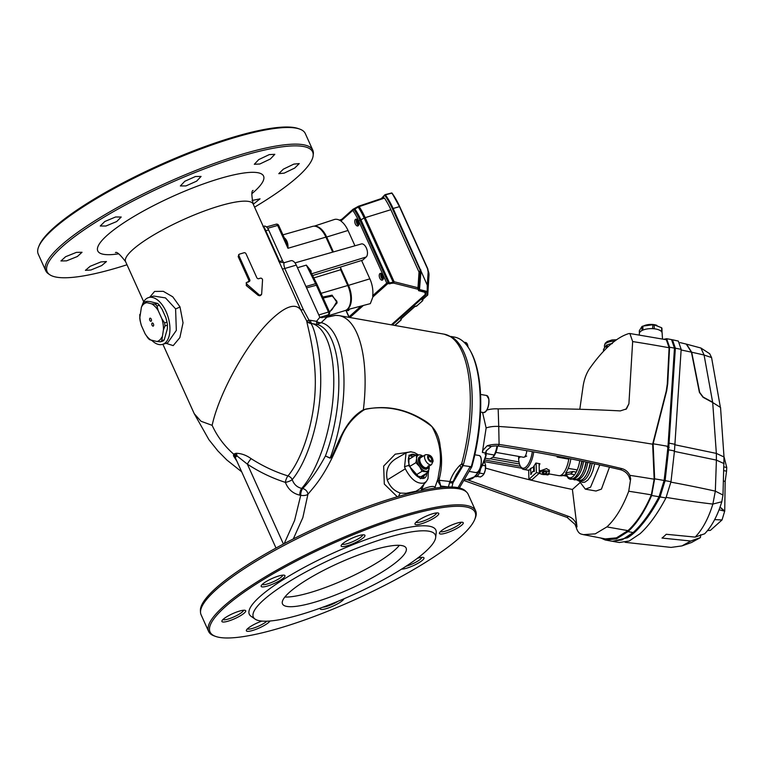 <?xml version="1.0" encoding="UTF-8"?>
<svg xmlns="http://www.w3.org/2000/svg" width="765" height="765" viewBox="0 0 765 765"><rect width="100%" height="100%" fill="white"/><g stroke="black" fill="none" stroke-linecap="round" stroke-linejoin="round"><path stroke-width="1.15" d="M313.143 155.706L313.325 154.042A146.498 30.399 155.7 0 0 312.799 150.189L305.292 133.55A146.498 30.399 155.7 0 0 299.593 129.046L298.216 128.558A145.417 30.179 155.7 0 0 233.822 137.002A145.417 30.179 155.7 0 0 39.187 245.517L38.633 246.875A146.498 30.399 155.7 0 0 38.25 254.123L45.766 270.762A146.498 30.399 155.7 0 0 48.3 273.707L49.677 274.664A145.637 30.218 -24.3 0 1 99.287 220.033A145.637 30.218 -24.3 0 1 242.467 155.859A145.637 30.218 -24.3 0 1 313.143 155.706A145.637 30.218 -24.3 0 1 254.582 207.162M253.272 204.255L260.052 198.843L252.01 200.497M293.846 164.112L283.337 169.17L278.795 173.674L284.178 173.129L294.697 168.071L299.249 163.595L293.846 164.112M269.309 154.597L258.761 159.579L254.315 164.284L259.813 164.006L270.361 158.996L274.817 154.32L269.309 154.597M195.467 176.505L184.814 181.257L180.358 185.952L185.971 185.914L196.624 181.152L201.071 176.438L195.467 176.505M115.572 216.992L104.805 221.496L100.263 226L105.905 226.019L116.691 221.544L121.214 217.021L115.572 216.992M76.433 252.364L65.599 256.715L60.942 260.961L66.526 260.855L77.361 256.514L82.027 252.278L76.433 252.364M100.99 261.898L90.165 266.297L85.422 270.341L90.901 270.007L101.707 265.57L106.459 261.553L100.99 261.898M299.593 129.046A146.498 30.399 155.7 0 0 234.721 137.547A146.498 30.399 155.7 0 0 38.633 246.875M312.799 150.189A146.498 30.399 155.7 0 0 242.237 154.195A146.498 30.399 155.7 0 0 104.92 214.697A146.498 30.399 155.7 0 0 45.766 270.762M127 264.767A145.637 30.218 -24.3 0 1 117.303 267.769A145.637 30.218 -24.3 0 1 49.677 274.664M241.549 471.709L226.87 460.023L217.929 450.987L208.902 439.684L194.234 413.683L200.966 421.238L212.144 425.34C219.125 392.789 247.325 342.309 270.925 319.942C285.374 306.191 295.328 302.835 300.798 309.892L253.177 204.045A69.998 14.525 155.7 0 0 219.459 205.957A69.998 14.525 155.7 0 0 153.851 234.865A69.998 14.525 155.7 0 0 125.594 261.659C120.057 254.468 116.672 251.456 115.439 252.622M261.047 294.535L259.765 295.778L258.216 295.376L246.244 285.517L246.493 282.754M248.252 282.189L248.931 280.411L238.173 256.6L238.919 254.621M149.701 297.25L154.587 291.436L163.308 291.331L172.756 296.81L179.985 306.87L183.036 322.83L179.861 337.633L173.196 345.617L166.024 343.351M162.515 344.384L167.621 342.873L176.333 330.423L175.596 308.84L165.479 297.901L153.727 296.055L148.63 297.566A24.413 13.129 73.5 0 1 166.072 311.594A24.413 13.129 73.5 0 1 162.515 344.384A24.413 13.129 73.5 0 1 151.948 340.53M283.872 262.758A5.422 2.917 73.5 0 1 282.505 260.664L268.63 229.921A6.512 3.5 -106.5 0 0 263.982 226.182L263.265 226.392M263.007 226.679C263.437 225.838 264.346 227.205 265.761 230.781L268.63 229.921M284.781 262.682C283.538 262.175 283.538 264.116 284.771 268.505L303.37 309.682L308.964 320.086L316.528 321.319L319.847 317.265L296.284 265.092A7.593 4.083 -106.5 0 0 290.863 260.722L284.456 262.625C280.2 262.414 278.288 261.754 278.709 260.636M338.149 315.457L335.711 315.343L326.129 317.389A4.341 2.477 -121.7 0 1 325.88 317.399A3.251 1.186 -102.9 0 1 326.206 317.159A3.251 1.186 -102.9 0 1 326.33 317.15L319.847 317.265M322.476 317.217L327.21 316.93L321.185 322.648A4.341 2.677 29.1 0 1 316.5 321.73L316.987 324.417L310.82 323.394A5.422 5.403 -28.8 0 1 306.698 320.879L300.798 309.892L303.37 309.682M316.5 321.73L316.528 321.319A4.341 2.429 -148.3 0 0 321.224 322.591M322.39 317.638L320.525 317.561M142.548 304.269A24.413 13.129 73.5 0 1 148.63 297.566M451.952 486.999L453.387 480.975L456.399 474.472L461.037 467.415L462.72 466.191L463.561 464.039L461.572 464.059L459.861 465.35C455.204 470.14 451.886 475.514 449.916 481.481L439.225 480.296L439.359 478.488C441.988 468.352 442.266 457.747 440.21 446.674C439.167 434.52 433.564 425.608 423.428 419.956C404.226 408.261 384.212 404.867 363.365 409.791C346.163 419.622 339.459 439.789 332.354 455.471A2.171 0.966 -148.8 0 1 332.918 456.122L339.66 441.529C344.049 428.371 352.034 417.91 363.614 410.145L365.622 409.093C389.71 404.857 411.819 410.709 431.967 426.641C438.794 438.9 441.501 452.01 440.095 465.952L437.905 478.871L434.998 487.372C433.946 485.632 429.5 486.358 421.649 489.543L421.295 490.594M463.561 464.039A101.592 40.612 -80 0 0 452.421 337.413L444.178 334.171A102.003 40.775 -80 0 1 461.572 464.059A5.422 0.679 -125.6 0 1 462.739 466.162L452.612 483.394M452.985 482.046L461.037 467.415A5.422 0.602 -125.7 0 0 459.861 465.35M330.088 458.168L325.421 455.978L330.155 458.005A2.171 1.004 -54.2 0 1 330.088 458.168L332.918 456.122C326.846 468.859 320.229 479.531 313.076 488.118L307.913 494.286A5.422 4.093 42.7 0 0 302.663 488.558C310.361 480.63 317.944 469.767 325.421 455.978A89.524 35.783 -80 0 0 316.987 324.417L321.185 322.648A91.972 36.758 100 0 1 330.155 458.005L332.354 455.471M236.605 460.75L233.421 455.73L234.023 454.448C224.604 446.291 217.308 436.586 212.144 425.34M474.721 519.483L475.275 518.125A146.498 30.399 155.7 0 0 475.658 510.877L468.142 494.238A146.498 30.399 155.7 0 0 466.774 492.277L465.55 491.034A145.886 30.275 155.7 0 0 396.633 496.973A145.886 30.275 155.7 0 0 200.42 610.747L200.535 612.488A146.498 30.399 155.7 0 0 201.109 614.811L208.615 631.45A146.498 30.399 155.7 0 0 214.315 635.954L215.692 636.442A145.417 30.179 155.7 0 0 280.086 627.998A145.417 30.179 155.7 0 0 474.721 519.483A145.417 30.179 155.7 0 0 405.058 516.26A145.417 30.179 155.7 0 0 257.365 583.303A145.417 30.179 155.7 0 0 215.692 636.442M322.773 607.219A11.399 2.362 155.7 0 0 326.54 606.454A11.399 2.362 155.7 0 0 337.939 601.309M320.315 608.118A13.053 2.706 155.7 0 0 320.248 608.271A13.053 2.706 155.7 0 0 326.502 608.567A13.053 2.706 155.7 0 0 343.982 598.775M416.017 522.237A11.399 2.362 155.7 0 0 421.324 521.711A11.399 2.362 155.7 0 0 436.652 512.923M432.493 513.793A13.053 2.706 155.7 0 0 415.032 523.528A13.053 2.706 155.7 0 0 421.276 523.815A13.053 2.706 155.7 0 0 434.53 517.8A13.053 2.706 155.7 0 0 438.269 513.038A13.053 2.706 155.7 0 0 432.493 513.793M466.774 492.277A146.498 30.399 155.7 0 0 397.58 498.235A146.498 30.399 155.7 0 0 200.535 612.488M475.658 510.877A146.498 30.399 155.7 0 0 405.087 514.874A146.498 30.399 155.7 0 0 267.779 575.376A146.498 30.399 155.7 0 0 208.615 631.45M247.391 628.887A11.399 2.362 155.7 0 0 252.699 628.361A11.399 2.362 155.7 0 0 266.87 621.19M261.898 621.075A13.053 2.706 155.7 0 0 246.407 630.178A13.053 2.706 155.7 0 0 252.651 630.465A13.053 2.706 155.7 0 0 269.988 621.008M222.94 619.554A11.399 2.362 155.7 0 0 228.247 619.028A11.399 2.362 155.7 0 0 243.566 610.24M239.416 611.111A13.053 2.706 155.7 0 0 221.946 620.845A13.053 2.706 155.7 0 0 228.2 621.142A13.053 2.706 155.7 0 0 241.453 615.117A13.053 2.706 155.7 0 0 245.192 610.355A13.053 2.706 155.7 0 0 239.416 611.111M262.194 584.45A11.399 2.362 155.7 0 0 267.501 583.924A11.399 2.362 155.7 0 0 282.83 575.137M278.67 576.007A13.053 2.706 155.7 0 0 261.209 585.741A13.053 2.706 155.7 0 0 267.463 586.038A13.053 2.706 155.7 0 0 280.717 580.023A13.053 2.706 155.7 0 0 284.456 575.251A13.053 2.706 155.7 0 0 278.67 576.007M342.175 544.144A11.399 2.362 155.7 0 0 347.482 543.609A11.399 2.362 155.7 0 0 362.801 534.821M358.651 535.701A13.053 2.706 155.7 0 0 341.18 545.435A13.053 2.706 155.7 0 0 347.434 545.722A13.053 2.706 155.7 0 0 360.688 539.707A13.053 2.706 155.7 0 0 364.427 534.936A13.053 2.706 155.7 0 0 358.651 535.701M234.023 454.448L235.84 456.896L233.526 454.525L235.285 457.604A5.422 1.128 -24.3 0 1 235.84 456.896A5.422 1.128 155.7 0 1 237.073 455.997L234.3 453.836L234.023 454.448M283.433 544.039L247.363 464.154L237.073 455.997A5.422 3.175 78.9 0 0 236.146 453.291C241.291 453.387 246.292 455.175 251.13 458.665C262.921 466.201 275.199 471.957 287.965 475.916C302.558 458.503 314.214 421.19 315.199 388.381C316.481 356.767 307.52 326.521 306.698 320.879A5.422 0.65 -32 0 0 308.964 320.086A5.422 2.429 -87 0 0 310.82 323.394C314.578 327.334 322.266 357.332 320.468 390.265C318.938 424.087 306.985 461.907 292.22 479.617C293.913 484.388 297.088 487.315 301.726 488.395A89.524 35.783 -80 0 0 333.416 393.306A89.524 35.783 -80 0 0 311.9 323.519A5.422 2.171 -80 0 1 310.58 320.267M233.421 455.73A5.422 4.628 175.6 0 1 235.285 457.604L276.012 548.036M293.311 538.923L302.844 517.628L307.913 494.286A5.422 2.324 0.3 0 1 300.731 495.309L294.582 520.496L284.197 543.638M397.312 496.772L384.307 484.063L383.647 466.095L395.237 454.171L411.274 451.799M423.963 484.216L421.649 489.543A4.341 2.066 31.6 0 1 420.941 487.688M439.359 478.488A2.171 0.861 15.9 0 0 437.905 478.871L437.829 481.156L440.745 486.024L448.424 486.961M335.711 315.343A5.422 4.542 -95.3 0 0 335.099 315.352L338.972 315.582A102.003 40.775 -80 0 1 363.365 409.791A2.171 0.813 -127.6 0 0 363.614 410.145M235.84 456.896L234.3 453.836L236.146 453.291M453.387 480.975A5.422 1.979 -157.9 0 1 449.916 481.481L448.433 486.846A5.422 2.238 -177.8 0 1 448.912 486.951M437.829 481.156A2.171 1.147 -9.5 0 1 439.225 480.296L440.745 486.024L440.248 487.477M435.027 488.118A6.512 3.213 20.8 0 1 434.998 487.372L434.75 488.156M452.823 482.591A5.422 1.081 -164.5 0 1 449.399 482.667M299.784 495.146A5.422 2.171 100 0 1 301.726 488.395L302.663 488.558A5.422 2.171 100 0 0 300.731 495.309L299.784 495.146C292.899 493.559 288.099 489.304 285.383 482.38A5.422 1.444 161.2 0 0 292.22 479.617A5.422 4.045 -141.6 0 0 287.965 475.916A5.422 1.807 108.2 0 0 285.383 482.38C272.168 478.154 259.498 472.082 247.363 464.154A5.422 0.937 123.8 0 1 251.13 458.665M428.343 472.158L427.97 478.689L426.401 481.434L424.116 483.021C417.231 484.293 410.968 479.559 405.307 468.821L404.542 466.966L406.052 452.88L396.27 458.484C388.333 463.303 385.321 470.446 387.253 479.923C389.834 486.636 394.224 491.015 400.42 493.09A4.341 2.161 -71.6 0 0 398.689 496.37M406.052 452.88L410.528 451.752L414.496 452.603L418.235 454.783M417.021 454.812L408.969 455.165L408.854 465.665L420.454 478.689L427.664 472.579M400.42 493.09L406.11 493.282L415.988 491.235L420.061 488.701L426.401 481.434M426.86 473.066A13.569 6.962 -121.6 0 1 424.718 477.924A13.569 6.962 -121.6 0 1 410.136 467.109A13.569 6.962 -121.6 0 1 410.509 454.812A13.569 6.962 -121.6 0 1 415.806 455.089M413.024 456.791A13.569 6.962 58.4 0 0 409.313 455.988M335.099 315.352L326.942 316.987M260.425 278.192L258.752 278.69A1.626 1.329 -131.8 0 1 256.782 277.628L246.034 253.817A1.626 1.329 48.2 0 0 244.054 252.756L239.674 254.057A1.626 1.329 48.2 0 0 239.015 255.893L249.763 279.713A1.626 1.329 -131.8 0 1 249.103 281.549L247.439 282.046A1.626 1.329 48.2 0 0 247.277 284.561L258.962 294.688A1.626 1.329 48.2 0 0 260.435 295.07L260.865 294.946A1.626 1.329 48.2 0 0 261.678 293.875L262.538 280.028A1.626 1.329 48.2 0 0 260.425 278.192M445.737 533.148A13.053 2.706 155.7 0 0 458.99 527.133A13.053 2.706 155.7 0 0 462.729 522.361A13.053 2.706 155.7 0 0 456.954 523.126A13.053 2.706 155.7 0 0 439.483 532.861A13.053 2.706 155.7 0 0 445.737 533.148M401.529 569.141A13.053 2.706 155.7 0 0 406.473 568.252A13.053 2.706 155.7 0 0 419.727 562.237A13.053 2.706 155.7 0 0 423.466 557.465A13.053 2.706 155.7 0 0 417.69 558.221A13.053 2.706 155.7 0 0 417.355 558.326M435.668 537.537L436.213 532.698A102.338 21.238 155.7 0 0 386.555 532.813A102.338 21.238 155.7 0 0 285.938 577.91A102.338 21.238 155.7 0 0 251.073 616.303L255.061 619.086A99.833 20.722 155.7 0 0 301.42 614.362A99.833 20.722 155.7 0 0 435.668 537.537A99.833 20.722 155.7 0 0 387.224 537.642A99.833 20.722 155.7 0 0 289.074 581.639A99.833 20.722 155.7 0 0 255.061 619.086M440.468 531.57A11.399 2.362 155.7 0 0 445.775 531.034A11.399 2.362 155.7 0 0 461.104 522.246M405.986 566.291A11.399 2.362 155.7 0 0 406.521 566.138A11.399 2.362 155.7 0 0 421.84 557.35M315.18 602.055A67.827 14.076 155.7 0 0 378.752 574.046A67.827 14.076 155.7 0 0 406.139 548.094A67.827 14.076 155.7 0 0 373.463 549.939A67.827 14.076 155.7 0 0 309.892 577.948A67.827 14.076 155.7 0 0 282.505 603.91A67.827 14.076 155.7 0 0 315.18 602.055M284.886 597.016A67.827 14.076 155.7 0 0 310.81 592.387A67.827 14.076 155.7 0 0 399.387 545.311M423.131 478.46A13.569 6.962 58.4 0 0 424.087 474.778M152.025 325.192A1.626 0.88 -106.5 0 0 153.182 326.129A1.626 0.88 -106.5 0 0 153.421 323.939A1.626 0.88 -106.5 0 0 152.254 323.012A1.626 0.88 -106.5 0 0 152.025 325.192M149.835 320.353A1.626 0.88 -106.5 0 0 151.001 321.29A1.626 0.88 -106.5 0 0 151.231 319.101A1.626 0.88 -106.5 0 0 150.074 318.173A1.626 0.88 -106.5 0 0 149.835 320.353M164.207 339.899L167.372 328.701L167.439 325.173L165.011 325.89L163.423 329.868L161.778 340.616L164.207 339.899A21.707 11.676 73.5 0 1 162.849 341.104L160.43 341.831L156.902 341.506L149.577 339.689A21.707 11.676 -106.5 0 1 147.798 337.862L145.101 333.789L141.372 325.517L140.186 320.994A21.707 11.676 -106.5 0 1 139.766 317.963L141.41 307.214L142.998 303.227A21.707 11.676 -106.5 0 1 144.346 302.022L151.671 303.839L155.199 304.154L157.628 303.437L150.303 301.62L146.775 301.305L144.346 302.022M162.104 309.337L159.397 305.264L156.978 305.981L158.154 310.514L161.884 318.776L164.59 322.849L167.019 322.132L165.833 317.609L162.104 309.337M151.585 340.463A20.072 10.796 73.5 0 1 145.101 333.789M160.43 341.831A21.707 11.676 -106.5 0 0 161.778 340.616M161.845 337.088A20.072 10.796 73.5 0 1 156.902 341.506M165.011 325.89A21.707 11.676 -106.5 0 0 164.59 322.849M161.884 318.776A20.072 10.796 73.5 0 1 163.423 329.868M156.978 305.981A21.707 11.676 -106.5 0 0 155.199 304.154M151.671 303.839A20.072 10.796 73.5 0 1 158.154 310.514M141.41 307.214A20.072 10.796 73.5 0 1 146.354 302.787M141.372 325.517A20.072 10.796 73.5 0 1 139.832 314.425M167.019 322.132A21.707 11.676 73.5 0 1 167.439 325.173M157.628 303.437A21.707 11.676 73.5 0 1 159.397 305.264M295.003 262.892L361.338 243.959A7.057 3.796 73.5 0 1 366.693 248.835A7.057 3.796 73.5 0 1 366.167 257.021L362.667 260.148L340.702 266.975L340.645 269.749L347.759 285.498A18.685 10.05 73.5 0 1 347.253 309.337A18.685 10.05 73.5 0 1 345.091 310.58L327.124 316.108M282.945 234.845L312.627 226.373A18.685 10.05 73.5 0 1 325.909 237.121L332.689 252.134M284.618 238.556A2.171 1.425 129.5 0 0 285.125 238.489C287.286 240.879 288.223 244.14 287.956 248.281L285.431 240.353L278.67 225.398A2.171 2.171 0 0 0 276.108 224.202A2.171 1.176 74.2 0 1 277.647 225.455L267.693 228.266M322.753 297.059L332.096 295.156L337.164 302.758L329.629 311.871M329.495 312.005L332.134 309.471L336.954 301.372L332.278 296.017L323.184 298.015M318.804 314.96L328.453 312.024L316.261 285.02A22.348 12.02 -106.5 0 0 315.61 283.672A2.171 0.574 153.4 0 1 316.672 283.672L309.901 270.122L306.344 265.12L311.192 271.068A2.171 1.119 5.9 0 0 310.542 271.412M275.84 224.346A2.171 1.176 74.2 0 1 276.108 224.202L266.478 226.928M325.594 317.293L328.386 314.788A2.171 1.769 48.2 0 0 328.95 314.482A2.171 2.171 0 0 0 329.476 311.967L328.453 312.024A2.171 1.186 73 0 1 328.386 314.788L319.904 317.379M382.596 274.97A1.673 0.899 -106.5 0 0 382.768 276.758A1.673 0.899 -106.5 0 0 383.361 277.552M358.135 220.789A1.673 0.899 -106.5 0 0 358.307 222.577A1.673 0.899 -106.5 0 0 358.9 223.37M379.784 278.116A3.529 1.893 73.5 0 1 380.32 273.373A3.529 1.893 73.5 0 1 382.816 275.41A3.529 1.893 73.5 0 1 382.328 280.133A3.529 1.893 73.5 0 1 379.784 278.116M355.314 223.935A3.529 1.893 73.5 0 1 355.859 219.192A3.529 1.893 73.5 0 1 358.345 221.228A3.529 1.893 73.5 0 1 357.867 225.952A3.529 1.893 73.5 0 1 355.314 223.935M418.532 289.39L393.602 283.107L387.578 283.815L372.899 296.935L370.337 303.628L346.535 309.892M372.899 296.935L372.689 295.692L386.755 283.107L358.68 220.932A43.911 23.61 -106.5 0 0 352.808 210.394L340.894 221.047A19.096 10.27 73.5 0 1 348.018 230.466L354.941 245.785M361.577 260.483L369.858 278.833A19.096 10.27 73.5 0 1 372.689 295.692M419.507 273.813L419 272.694M353.229 209.17A1.081 0.889 48.2 0 0 352.808 210.394L353.975 209.467A1.081 0.564 71.3 0 0 353.334 209.103L353.334 209.103A1.081 0.564 71.3 0 0 353.229 209.17L358.374 206.321L383.705 197.81L384.47 198.116L359.148 206.627L353.975 209.467A44.992 24.193 73.5 0 1 359.99 220.263L388.065 282.438L386.755 283.107A1.081 0.889 -131.8 0 0 387.578 283.815L388.065 282.438L389.433 282.945L393.143 282.161A1.081 0.507 -102 0 0 393.602 283.107L394.099 281.73L417.967 287.745L417.805 288.501L418.579 288.721M383.705 197.81L384.47 198.116A50.433 27.119 -106.5 0 1 390.867 209.706L419.038 272.101L417.967 287.745M349.261 309.175A3.529 1.893 73.5 0 1 348.285 310.571A3.529 1.893 73.5 0 1 346.593 309.873M314.205 226.163L334.219 219.545A19.096 10.27 73.5 0 1 340.043 220.492L340.884 220.205L340.894 221.047M389.892 283.901A1.081 0.507 -102 0 1 389.433 282.945L360.946 219.842L364.159 217.977A49.075 26.393 -106.5 0 0 358.25 207.172L358.269 206.349L355.027 208.31A1.081 0.478 58.9 0 0 354.989 209.122A45.527 24.48 73.5 0 1 360.946 219.842L358.68 220.932M383.82 197.743L358.489 206.254A1.081 1.081 0 0 0 358.269 206.349L358.374 206.321A1.081 0.574 71.4 0 1 358.489 206.254A1.081 0.574 71.4 0 1 359.148 206.627A49.61 26.679 73.5 0 1 365.125 217.556L394.099 281.73L393.143 282.161L364.159 217.977L390.867 209.706M355.123 208.281A1.081 0.478 58.9 0 0 355.027 208.31L353.334 209.103A1.081 1.081 0 0 0 352.961 209.323L340.645 220.339M419.928 272.187L418.541 290.078L419.717 289.581L426.899 291.398L426.65 292.087L419.459 290.27L419 290.69L425.369 292.373L425.828 295.013L424.938 292.335M391.833 193.172L385.388 194.836A52.613 28.295 73.5 0 1 393.134 208.472L399.473 206.646A52.412 28.181 -106.5 0 0 391.833 193.172L391.89 192.99M420.884 269.93L420.301 270.494L392.445 208.816L393.134 208.472L427.3 285.23L428.142 272.005L427.511 268.735L399.473 206.646L427.75 268.716M392.129 193.239A52.135 28.037 73.5 0 1 399.722 206.627L427.759 268.725L428.438 272.225L427.3 285.23M418.474 290.365L419.669 271.183L420.301 270.494L419.459 290.27L420.97 271.231M392.445 208.816A52.077 28.009 -106.5 0 0 384.785 195.314L381.238 198.957M427.272 285.202L427.224 291.608A0.545 0.478 170.1 0 1 426.65 292.087L427.205 295.261A0.545 0.478 170.1 0 0 427.769 294.783L428.983 275.352L428.142 272.005M385.015 194.702L384.785 195.314L385.005 194.702L391.46 193.038M418.541 290.078L418.493 290.604L418.541 290.078M419 290.69L418.493 290.604L419 290.69M416.552 306.134L422.825 300.511L422.27 300.798L422.098 299.823L427.597 295.185A0.545 0.545 0 0 0 427.769 294.812L427.759 294.85M422.71 299.555L422.844 300.406M401.013 318.862L415.108 306.258M394.721 325.431L400.592 320.191L401.061 318.747M401.099 319.923L400.592 320.191A0.545 0.478 -9.9 0 0 401.156 319.713L401.214 318.766M463.026 465.56L471.814 466.803A99.833 39.904 -80 0 0 480.688 398.269A99.833 39.904 -80 0 0 470.552 351.183L469.93 350.074A100.923 40.335 -80 0 0 454.362 337.069L450.719 336.428M471.364 466.363A100.923 40.335 -80 0 0 480.171 397.676A100.923 40.335 -80 0 0 469.93 350.074M471.814 466.803L459.382 487.946M471.776 466.88A3.251 1.884 -153.1 0 1 469.834 467.195L470.026 466.793M458.034 487.649L469.834 467.195M518.976 461.917L492.784 457.288A11.934 4.772 -80 0 0 492.823 457.26A11.934 4.772 -80 0 0 492.918 457.174L494.171 455.003L486.129 453.578M494.171 455.003A13.024 5.202 -80 0 0 496.963 445.947M485.201 458.225L489.399 458.971A13.024 5.202 -80 0 0 489.705 459L492.918 457.174A11.934 4.772 -80 0 0 497.527 445.957M485.211 458.206L489.705 459M526.769 450.681A5.412 2.161 100 0 1 524.082 457.193A5.412 2.161 100 0 1 523.518 457.269L495.892 452.383M486.071 455.519C483.011 465.388 479.148 472.502 474.482 476.853C474.912 476.308 472.215 479.961 466.784 479.77L474.137 476.939C478.785 472.598 482.658 465.436 485.756 455.462L486.11 455.242C483.05 465.139 479.215 472.235 474.606 476.538L473.994 477.064M576.265 527.515L577.001 526.865C576.035 521.663 573.167 518.163 568.385 516.337L567.142 517.456L575.031 524.379L576.265 527.515C577.374 531.13 578.923 533.281 580.922 533.999L583.379 534.639L595.256 533.855L606.894 526.913C615.376 519.1 622.653 507.205 628.734 491.245L630.666 478.871L629.93 479.531C628.773 474.52 625.636 471.24 620.539 469.71C580.817 460.339 540.061 452.459 498.283 446.072L498.283 445.995A10.863 4.513 178.5 0 0 491.293 446.492L486.196 450.891L485.087 454.276L486.11 455.242L486.177 450.939M485.479 452.985L482.38 452.44L486.138 427.941L482.543 412.402M625.885 409.371L628.906 403.805L632.655 341.563L629.872 333.511L666.344 339.736L669.107 347.75L667.271 384.126L666.219 391.183L652.65 444.197A759.616 315.505 178.5 0 0 498.732 426.459A15.195 6.311 178.5 0 0 486.138 427.941M482.38 452.44L482.906 450.308L487.2 445.766A14.678 6.091 -1.5 0 1 499.076 444.427L498.283 445.995M486.875 410.059A14.678 6.091 -1.5 0 1 498.168 408.902A1085.172 216.399 93.9 0 1 498.732 426.459A1085.172 216.399 93.9 0 1 499.076 444.427C541.075 450.977 581.974 459.029 621.782 468.591C625.445 469.586 628.132 471.842 629.863 475.352L630.666 478.871M609.485 467.147L601.433 489.112L595.983 491.025L585.33 489.141L590.551 487.19L599.789 464.967M579.736 482.916L572.402 489.466L577.001 526.865M579.095 480.898L585.33 489.141M628.906 403.805L626.459 408.902L620.31 410.901C580.692 408.816 539.985 408.147 498.168 408.902M629.872 333.511L628.792 333.597C622.767 335.405 616.408 339.268 609.724 345.197C603.04 351.221 596.289 359.081 589.48 368.749C586.363 373.444 584.259 379.134 583.16 385.828L579.803 409.275M639.32 335.032L639.339 333.578A11.399 4.733 -1.5 0 1 640.448 331.551A11.399 4.733 -1.5 0 1 653.1 328.682A11.399 4.733 -1.5 0 1 662.117 332.995L662.509 339.029M606.894 526.913L627.931 530.633C636.643 522.715 644.446 510.791 651.359 494.859A750.025 311.518 178.5 0 0 628.734 491.245M600.86 538.072L605.23 539.985L616.485 538.866L627.989 531.618C636.719 523.719 644.608 511.68 651.646 495.49L654.639 478.842L653.119 443.786L652.65 444.197L654.161 479.206L651.359 494.859M583.379 534.639L605.392 538.914L616.466 537.843L627.931 530.633M627.989 531.618L633.143 532.536C641.978 524.532 650.613 512.598 659.057 496.753L664.116 480.468A1079.386 373.578 106.7 0 0 667.998 446.339L674.472 348.123L671.546 339.603L666.64 338.694L663.886 339.287M605.23 539.985L612.191 541.266L622.041 539.899L633.143 532.536M667.998 446.339A760.706 315.955 -1.5 0 0 653.119 443.786L666.688 390.772L667.74 383.714L669.576 347.214L666.64 338.694M669.174 447.382L667.252 447.009M498.283 446.072L499.076 444.427M485.574 468.094A754.663 313.449 178.5 0 0 572.402 489.466M566.635 476.155A14.592 6.063 -1.5 0 1 566.024 476.05L562.791 475.476M521.644 468.209L484.016 461.563M484.58 459.966A43.462 18.054 178.5 0 0 484.809 460.004L520.43 466.296M467.673 479.865L568.385 516.337M567.142 517.456L464.116 480.563M519.435 463.973L490.183 458.799M612.545 541.324L627.51 537.747L634.128 532.717L640.927 525.746C647.477 518.192 653.846 508.591 660.042 496.925L665.101 480.64L668.6 449.839L675.361 348.19L681.166 349.356L678.335 341.085L672.464 339.775L675.361 348.19M671.938 339.717L672.464 339.775M681.166 349.356L674.472 450.929L670.991 481.711L665.952 497.939C657.518 513.803 648.883 525.727 640.047 533.731L629.165 541.008L619.363 542.5L613.253 541.467M674.013 451.321L716.403 460.109L715.332 491.14L712.865 504.078C708.476 518.354 702.576 529.351 695.165 537.097L666.239 534.276A110.925 44.341 100 0 1 664.125 536.265A110.925 44.341 100 0 1 662.002 538.063L690.776 541.018L681.969 545.904L671.058 547.415L625.11 542.308M695.165 537.097L704.68 533.779C711.919 526.224 717.627 515.553 721.797 501.744L722.982 495.031L724.015 456.992L720.534 407.429L712.693 402.524L716.356 453.406L674.663 444.733M691.512 542.509L700.415 537.585L700.711 534.716M700.415 537.585L690.776 541.018M714.653 519.617L722.036 519.951L710.369 530.384L707.548 530.556M722.036 519.951L724.656 511.278L719.989 507.243M712.693 402.524L703.102 397.331L699.411 392.407L691.426 352.168L686.272 344.087L680.104 342.605M724.015 456.992L716.356 453.406L716.403 460.109L724.063 463.609M721.797 501.744L712.865 504.078A651.101 321.836 -155.6 0 1 666.239 497.393M722.982 495.031L715.332 491.14A651.101 242.285 180 0 0 670.934 482.151M668.6 449.839L674.472 450.929M675.132 444.302L669.26 443.212M720.381 407.353L711.574 357.571L709.681 353.717L700.931 348.027L704.077 355.027L712.645 402.218L703.178 397.083L699.688 392.435L691.713 352.235A651.101 337.757 -5.3 0 1 704.077 355.027L711.574 357.571M720.295 407.315L712.444 402.39M700.931 348.027L686.559 344.164L691.713 352.235M724.044 466.908L726.75 467.52L726.549 471.173L723.996 470.657M720.047 507.071L724.723 511.106L725.172 481.434L726.549 471.173M726.75 467.52L723.795 455.816M539.889 471.776L539.411 471.154L546.64 468.582L549.557 470.877L549.117 471.967M576.198 472.12L573.004 471.489L565.631 472.98A17.136 6.847 -80 0 0 570.814 458.866M573.004 471.489A14.105 5.642 100 0 1 571.646 473.047A14.105 5.642 100 0 1 570.269 473.937L562.887 475.438A17.136 6.847 -80 0 1 561.52 475.811L558.832 475.648A17.366 6.942 100 0 0 562.265 474.338A17.366 6.942 100 0 0 568.883 458.579M573.54 474.491L570.269 473.937M557.675 456.284L557.073 457.068L568.481 459.086L568.95 458.493M557.073 457.068L557.188 456.189M533.721 451.886A17.366 6.942 100 0 1 523.604 469.423A17.366 6.942 100 0 1 520.927 467.186L520.305 466.086A16.275 6.503 100 0 1 518.651 458.407L520.449 456.724L518.651 458.407A16.275 6.503 100 0 1 518.66 456.409M539.134 465.828L539.918 463.743L535.902 463.035L533.014 467.463C530.355 468.295 529.457 469.098 530.317 469.882L527.927 470.112M529.935 469.366L530.317 469.882L530.308 469.155A4.074 1.693 -1.5 0 1 530.097 468.945M534.305 470.991L533.664 471.087M532.306 451.637A16.275 6.503 100 0 1 526.999 465.933A16.275 6.503 100 0 1 520.305 466.086M531.742 467.874L530.308 469.155M539.029 473.42L540.482 473.678M545.369 474.539L547.73 474.96L549.557 474.004M568.213 468.371L576.246 469.729M533.549 466.736L533.674 471.489M539.076 463.6L539.315 473.162L531.857 479.837L528.921 479.32L528.692 470.293M530.681 468.83L530.824 474.587L532.536 471.536L534.324 471.46L534.18 465.828M536.131 463.083L536.38 472.646L528.921 479.32M539.315 473.162L536.38 472.646M543.81 470.8A4.609 1.913 178.5 0 0 539.918 472.799A4.609 1.913 178.5 0 0 545.244 474.558A4.609 1.913 178.5 0 0 549.136 472.56A4.609 1.913 178.5 0 0 543.81 470.8M542.949 471.9L542.05 472.894L543.628 473.669L546.105 473.449L547.004 472.464L545.426 471.689L542.949 471.9M546.067 472.005L546.105 473.449M543.58 471.842L543.628 473.669M608.185 344.527A10.337 4.294 -1.5 0 1 608.443 344.432A10.337 4.294 -1.5 0 1 611.484 343.676M606.463 348.276L606.377 345.225A11.58 4.81 -1.5 0 1 607.324 344.824L607.391 347.377M606.377 345.225L603.489 349.442L603.537 351.278M612.363 343.552L608.443 344.432M656.858 325.355A8.922 3.701 178.5 0 0 644.245 325.661M661.601 327.726L661.696 331.589A11.58 4.81 -1.5 0 1 662.041 332.106L661.945 328.242A11.58 4.81 -1.5 0 0 661.601 327.726L654.171 324.848A11.58 4.81 -1.5 0 0 652.908 324.733L642.858 326.1A11.58 4.81 -1.5 0 0 641.94 326.512L639.32 330.757L639.387 333.196M641.94 326.512L642.045 330.375A11.58 4.81 -1.5 0 1 642.954 329.964L642.858 326.1M652.908 324.733L652.602 328.654M654.171 324.848L654.266 328.711A11.58 4.81 -1.5 0 0 653.004 328.606M475.103 476.27A8.683 3.471 -80 0 0 477.312 473.784M474.816 476.547L475.696 476.7A8.683 3.471 -80 0 0 480.63 468.706M479.244 473.325L479.655 472.34M485.479 464.814A7.057 2.821 100 0 1 485.498 464.919A7.057 2.821 100 0 1 485.306 469.959A7.057 2.821 100 0 1 483.891 474.023A7.057 2.821 100 0 1 483.776 474.224M483.614 461.027L485.134 463.552L485.526 465.875L485.306 469.959L483.891 474.023M479.693 473.105L483.939 473.851L482.763 475.514L480.439 476.978L476.987 476.375M485.526 465.875L482.361 465.311M417.107 476.203L420.98 476.691L428.467 472.082L422.041 471.278L419.564 466.593L415.892 462.662L416.638 458.388L416.179 454.859L419.995 454.888L423.15 456.141M416.179 454.859L408.682 459.459L408.587 462.261M429.146 466.095L428.467 472.082M415.806 475.103L422.041 471.278M409.82 466.392L415.892 462.662M423.016 456.227A9.228 4.733 58.4 0 0 419.995 454.888A9.228 4.733 58.4 0 0 416.638 458.388A9.228 4.733 58.4 0 0 419.564 466.593A9.228 4.733 58.4 0 0 425.856 471.307A9.228 4.733 58.4 0 0 429.213 467.807A9.228 4.733 58.4 0 0 429.098 466.115M431.517 464.632L426.755 467.558A5.804 2.984 -121.6 0 1 422.462 465.875A5.804 2.984 -121.6 0 1 419.765 460.052A5.804 2.984 -121.6 0 1 420.674 457.671L425.436 454.735A5.804 2.984 -121.6 0 0 424.518 457.116A5.804 2.984 -121.6 0 0 427.224 462.94A5.804 2.984 -121.6 0 0 431.517 464.632L433.124 461.19C432.56 456.437 429.997 454.286 425.436 454.735M431.613 459.717A2.276 1.167 58.4 0 0 430.552 457.432A2.276 1.167 58.4 0 0 428.869 456.772A2.276 1.167 58.4 0 0 428.515 457.7A2.276 1.167 58.4 0 0 429.576 459.985A2.276 1.167 58.4 0 0 431.259 460.654A2.276 1.167 58.4 0 0 431.613 459.717M118.565 253.837A90.939 18.867 -24.3 0 1 115.161 228.84A90.939 18.867 -24.3 0 1 219.727 178.57A90.939 18.867 -24.3 0 1 251.962 193.612M179.985 306.87A4.341 0.889 -24.1 0 1 175.596 308.84M265.302 230.906A5.422 1.128 -24.3 0 0 265.761 230.781L279.636 261.515L282.505 260.664M282.199 268.716A5.422 1.128 -24.3 0 0 284.771 268.505L296.284 265.092M405.307 468.821L387.253 479.923M404.542 466.966A3.251 0.995 -20.6 0 1 408.854 465.665M238.173 256.6L239.015 255.893M248.931 280.411L249.763 279.713M246.244 285.517L247.277 284.561M258.216 295.376L258.962 294.688M259.765 295.778L260.435 295.07M260.205 295.644L260.865 294.946M284.303 237.867A19.058 10.251 73.5 0 1 285.125 238.489M278.67 225.398L277.647 225.455L287.956 248.281L325.909 237.121M321.07 293.339L347.759 285.498M297.48 267.721L306.344 265.12L315.61 283.672L305.952 286.502M316.672 283.672L317.293 284.972L306.574 287.87M311.192 271.068A7.669 4.121 73.5 0 1 310.973 272.273M366.167 257.021L311.718 273.765M312.608 275.543L340.702 266.975M340.645 269.749L313.803 277.934M332.096 295.156A2.171 1.157 -91.4 0 0 332.278 296.017M381.783 273.899A2.936 1.578 -106.5 0 0 381.965 277.312A2.936 1.578 -106.5 0 0 383.265 278.89M382.988 279.579A3.481 1.874 73.5 0 1 381.305 277.647A3.481 1.874 73.5 0 1 381.171 273.478M383.361 278.24A2.171 1.167 73.5 0 1 382.29 277.026A2.171 1.167 73.5 0 1 382.223 274.396M357.322 219.727A2.936 1.578 -106.5 0 0 357.504 223.141A2.936 1.578 -106.5 0 0 358.804 224.709M358.517 225.398A3.481 1.874 73.5 0 1 356.844 223.476A3.481 1.874 73.5 0 1 356.71 219.297M358.9 224.059A2.171 1.167 73.5 0 1 357.829 222.845A2.171 1.167 73.5 0 1 357.762 220.215M369.858 278.833L348.496 285.355A18.408 9.907 73.5 0 1 346.928 309.615M363.365 305.464L349.892 317.513M346.019 310.198L349.022 316.853L361.09 306.067M314.683 226.191A18.408 9.907 73.5 0 1 326.655 236.978L333.406 251.934M348.018 230.466L325.966 237.246M340.406 267.454L348.496 285.355L347.807 285.622M349.146 317.073L349.022 316.853A1.081 0.889 -131.8 0 0 349.586 317.456M348.945 310.016A3.481 1.874 73.5 0 1 348.171 309.462M391.326 324.829L425.292 294.458M381.295 198.594L384.757 194.922M427.597 285.441L427.224 291.608L427.769 294.812L428.983 275.371A10.777 8.807 48.2 0 0 428.773 272.589L428.974 275.4M401.023 318.938L401.147 319.78M414.534 306.593L416.839 305.771M425.828 295.013L392.282 325.001M392.082 193.172L399.473 206.646M428.773 272.589L427.511 268.735M391.603 192.981L385.082 194.664A0.545 0.545 0 0 0 384.862 194.779L381.027 198.862M427.712 294.994L422.586 299.66M486.645 395.495L488.835 399.005C489.074 406.684 487.334 411.207 483.623 412.593A8.683 3.471 -80 0 0 487.611 408.156A8.683 3.471 -80 0 0 488.711 398.909A8.683 3.471 -80 0 0 486.645 395.495L480.544 394.424M485.364 411.924A8.463 3.385 -80 0 0 488.816 399.072M488.787 398.947A8.463 3.385 -80 0 0 488.041 396.729M467.903 346.851A8.683 3.471 -80 0 0 465.732 342.519L463.973 342.204M468.008 347.004A8.463 3.385 -80 0 0 467.138 343.743M479.024 455.51C482.763 455.701 481.654 468.935 477.857 471.919L476.012 472.607A8.683 3.471 -80 0 0 477.723 471.957A8.683 3.471 -80 0 0 481.195 462.653A8.683 3.471 -80 0 0 479.024 455.51L474.836 454.773M477.915 471.795A8.463 3.385 -80 0 0 481.08 464.498A8.463 3.385 -80 0 0 480.43 456.743M669.107 347.75A751.641 312.197 178.5 0 0 632.655 341.563M651.646 495.49A750.58 311.757 -1.5 0 1 659.057 496.753M660.501 496.036L659.506 495.883M635.266 531.273L634.606 531.187M654.161 479.206A758.306 314.96 178.5 0 0 629.863 475.352M654.639 478.842A759.387 315.409 -1.5 0 1 664.116 480.468M669.576 347.214A752.722 312.636 -1.5 0 1 674.472 348.123M675.313 349.289L674.434 349.117M665.005 481.367L664.02 481.175M487.2 445.766L491.293 446.492M620.539 469.71L621.782 468.591M484.819 459.325L484.809 460.004M627.51 537.747A112.857 45.106 -80 0 0 634.242 532.736A112.857 45.106 -80 0 0 640.927 525.746M707.749 530.308L710.369 530.384M665.952 497.939A652.191 322.371 -155.6 0 1 660.042 496.925M681.146 349.988A651.101 337.757 -5.3 0 1 691.426 352.168M719.052 509.767L724.503 511.144M670.991 481.711L665.101 480.64M725.172 481.434L723.709 481.061M567.123 472.799A16.639 6.655 100 0 1 565.756 474.3A16.639 6.655 100 0 1 564.388 475.247M614.744 341.085A10.337 4.294 178.5 0 0 604.455 345.637L605.211 343.246L607.286 341.458L612.086 339.937L616.59 339.756M590.465 462.94A12.45 4.973 100 0 1 588.658 469.5M586.258 462.041A12.211 4.877 100 0 1 584.45 468.649M582.041 461.161A11.972 4.781 100 0 1 580.568 467.004M579.755 460.683A17.566 7.019 100 0 1 573.683 475.859A17.566 7.019 100 0 1 566.54 474.769M583.542 461.467A17.346 6.933 100 0 1 574.056 478.268A17.911 7.153 100 0 0 586.038 461.993L584.384 468.859L582.308 473.784L579.774 477.484L576.667 479.684L574.467 479.875L572.612 479.062M587.75 462.356A17.585 7.028 100 0 1 577.709 479.206M592.12 463.294A18.427 7.363 100 0 1 580.979 480.573M576.38 479.77L578.56 480.841L580.788 480.649L583.924 478.421L586.497 474.673L588.591 469.691L590.245 462.892A18.15 7.248 100 0 1 578.111 479.234M566.071 474.874L568.366 478.383L570.336 479.311L572.44 479.12L575.395 477.073L578.082 473.2L580.186 468.218L581.888 461.123A18.207 7.277 100 0 1 569.619 477.762M432.541 460.31A3.634 1.865 -121.6 0 1 430.198 461.534A3.634 1.865 -121.6 0 1 427.587 457.107A3.634 1.865 -121.6 0 1 429.93 455.883A3.634 1.865 -121.6 0 1 432.541 460.31M422.28 456.676L419.784 456.753A7.057 3.624 -121.6 0 0 418.675 459.641A7.057 3.624 -121.6 0 0 421.955 466.717A7.057 3.624 -121.6 0 0 427.176 468.763A7.057 3.624 -121.6 0 0 428.276 466.631A6.732 3.452 -121.6 0 1 423.456 467.482A6.732 3.452 -121.6 0 1 419.134 459.641A6.732 3.452 -121.6 0 1 422.165 456.753A7.057 3.624 -121.6 0 0 419.784 456.753L419.469 456.944A7.057 3.624 -121.6 0 1 419.631 456.858M427.013 468.859A7.057 3.624 -121.6 0 1 426.86 468.964A7.057 3.624 -121.6 0 1 421.639 466.918A7.057 3.624 -121.6 0 1 418.359 459.841A7.057 3.624 -121.6 0 1 419.469 456.944L418.254 459.995C419.765 466.306 422.634 469.299 426.86 468.964L428.39 465.713M424.135 468.83A6.732 3.452 -121.6 0 1 418.34 460.128A6.732 3.452 -121.6 0 1 418.35 459.43M194.234 413.683L162.897 344.279M143.705 301.764L125.594 261.659M338.972 315.582L444.178 334.171M253.177 204.045C251.446 195.142 251.427 190.609 253.11 190.456M239.321 254.229L238.537 254.812M247.085 282.218L246.091 282.954M261.372 294.63L260.731 295.319M325.861 317.236L328.95 314.482M329.476 311.967L317.293 284.972M339.373 220.129L341.773 219.326M349.156 317.379A1.081 1.081 0 0 1 348.907 317.035L345.857 310.274M425.311 294.554L424.919 292.326M418.656 290.671L425.12 292.383M400.908 319.043L414.821 306.602L416.485 306.163A0.545 0.545 0 0 0 416.705 306.048L422.71 300.683M394.979 325.479L400.984 320.114A0.545 0.545 0 0 0 401.156 319.741L401.223 318.766M526.712 456.074L524.082 457.193M483.623 412.593L480.563 412.058M465.732 342.519L468.037 347.042M476.012 472.607L469.356 471.431M466.784 479.77L464.804 479.416M691.598 542.481L681.969 545.904M523.604 469.423L528.405 470.265M533.664 471.202L534.314 471.317M539.296 472.196L539.899 472.301M548.189 473.764L558.832 475.648M539.918 472.799L539.851 470.427M549.136 472.56L549.069 469.815M604.503 347.358L604.455 345.637M643.422 326.024L646.788 324.857L653.941 324.618L659.497 326.913M594.615 463.839L592.923 470.752L590.723 475.954L587.903 480.028L584.795 482.18L582.461 482.39L579.803 480.879"/></g></svg>
